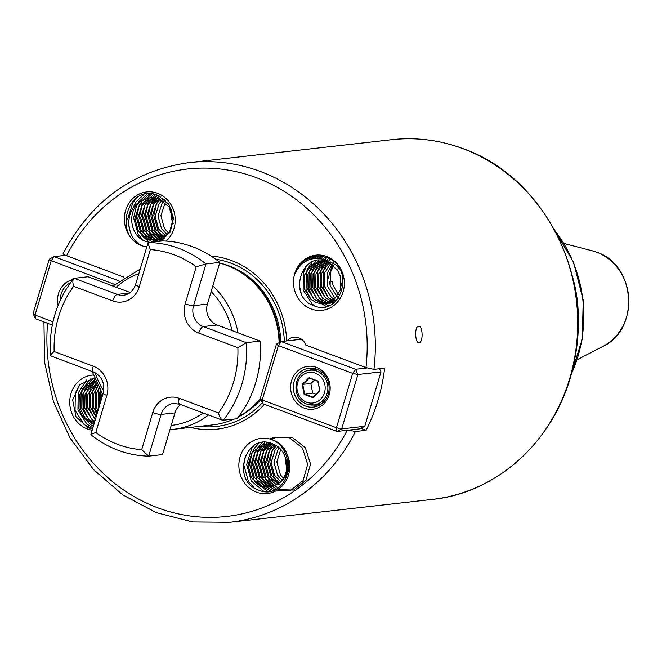 <?xml version="1.0" encoding="UTF-8"?>
<svg xmlns="http://www.w3.org/2000/svg" width="662" height="662" viewBox="0 0 662 662"><rect width="100%" height="100%" fill="white"/><g stroke="black" fill="none" stroke-linecap="round" stroke-linejoin="round"><path stroke-width="0.99" d="M418.475 326.25C422.894 325.257 423.49 342.701 419.029 342.684C414.983 343.669 414.379 326.234 418.475 326.25L418.599 326.242M168.694 233.33L164.416 228.423L160.899 215.63L165.227 202.613M171.739 209.68A21.598 19.761 -96.5 0 0 171.45 211.435M171.441 211.492A21.598 19.761 -96.5 0 0 172.865 222.978M172.881 223.036A21.598 19.761 -96.5 0 0 173.212 223.822M163.638 201.364L162.091 203.317L158.044 215.961L161.553 228.746L167.42 234.845L161.528 228.746L158.019 215.961L162.066 203.325L163.622 201.347M166.121 236.135L158.673 229.069L155.156 216.284L159.203 203.648L162.058 200.346M166.088 236.135L158.64 229.069L155.131 216.284L159.178 203.648L162.041 200.338M164.755 237.211L155.752 229.4L152.243 216.615L156.29 203.979L160.485 199.519L156.315 203.97L152.268 216.606L155.785 229.391L164.764 237.203M158.971 198.873L153.435 204.301L149.389 216.937L152.897 229.722L162.48 237.79L152.864 229.722L149.355 216.937L153.402 204.301L158.954 198.865M157.448 198.377L150.547 204.624L146.501 217.26L150.009 230.045L159.625 238.113L162.033 238.85L159.592 238.113L149.976 230.053L146.468 217.268L150.514 204.632L157.432 198.368M156.704 238.444L147.088 230.376L143.58 217.591L147.626 204.955L155.934 198.004L147.659 204.955L143.613 217.591L147.121 230.376L156.737 238.436L160.634 239.462L156.704 238.444M153.824 238.767L144.208 230.707L140.692 217.922L144.738 205.286L154.445 197.773L144.771 205.278L140.725 217.914L144.233 230.699L153.849 238.767L159.211 239.934L153.849 238.767M150.936 239.098L141.32 231.03L137.812 218.245L141.858 205.609L152.972 197.648L141.883 205.609L137.837 218.245L141.345 231.03L150.961 239.09L157.804 240.281L150.936 239.098M148.048 239.421L138.432 231.361L134.924 218.576L138.97 205.94L149.132 198.261L151.507 197.648L149.165 198.261L138.995 205.932L134.949 218.568L138.457 231.352L148.073 239.421L156.381 240.505L148.048 239.421M150.084 197.756L146.244 198.592L141.329 201.033A21.598 19.761 -96.5 0 0 140.311 201.802L146.277 198.583L150.067 197.756L158.764 198.799L168.959 206.792L173.047 219.519L169.571 232.089L159.981 239.694L156.356 240.505M162.124 239.859L160.692 239.958M160.676 239.958L159.228 239.942M161.652 198.468L165.649 200.445M163.721 238.212L164.391 238.767L159.269 240.182M158.789 198.799L168.984 206.792L173.072 219.511L169.604 232.081L160.014 239.694L156.381 240.505M101.228 399.798L102.13 393.427M101.261 399.699L102.155 393.46M99.217 406.559L99.449 393.071L100.409 390.597M99.234 406.501L99.482 393.071L100.417 390.621M97.902 410.953L96.296 406.766L96.561 393.402L99.027 388.139M97.918 410.92L96.329 406.758L96.594 393.393L99.043 388.164M96.892 414.362L93.408 407.089L93.673 393.725L97.935 386.054L93.706 393.725L93.441 407.089L96.9 414.329M96.073 417.118L90.52 407.411L90.793 394.055L97.091 384.324L90.818 394.047L90.553 407.411L96.081 417.093M95.394 419.369L87.632 407.742L87.905 394.378L96.445 382.942M95.402 419.352L87.665 407.742L87.93 394.378L96.445 382.95M94.848 421.206L91.662 419.029L84.753 408.065L85.017 394.709L92.473 384.026L95.982 381.908M94.856 421.189L91.695 419.021L84.777 408.065L85.042 394.701L92.506 384.026L95.982 381.924M94.153 422.546L88.774 419.352L81.865 408.396L82.129 395.032L89.585 384.357L95.692 381.246L89.618 384.349L82.162 395.032L81.889 408.388L88.807 419.352L94.153 422.546M81.169 414.015A21.598 19.761 -96.5 0 0 81.898 415.14L79.001 408.719L79.275 395.355L86.73 384.68L95.568 380.956L86.697 384.68L79.241 395.355L78.977 408.719L81.169 414.015L90.33 424.64L93.416 426.022M283.22 478.278L280.357 474.671L276.848 461.886L280.713 449.506M281.929 480.024L277.502 474.993L273.994 462.208L278.04 449.572L279.232 448.017L278.007 449.581L273.96 462.217L277.469 475.002L281.913 480.041M285.86 458.658A21.598 19.761 -96.5 0 0 286.812 467.819M287.49 469.714A21.598 19.761 -96.5 0 0 288.375 471.625M280.564 481.506L274.581 475.324L271.072 462.539L275.119 449.903L277.783 446.784M280.58 481.489L274.614 475.324L271.106 462.539L275.152 449.903L277.792 446.792M276.41 445.807L272.264 450.226L268.218 462.862L271.726 475.647L279.198 482.722L271.701 475.655L268.184 462.862L272.231 450.226L276.402 445.799M277.808 483.79L268.813 475.978L265.305 463.193L269.343 450.557L274.895 445.121L269.376 450.549L265.33 463.193L268.838 475.978L277.825 483.781M276.451 484.692L265.925 476.301L262.417 463.516L266.463 450.88L273.381 444.624M276.468 484.683L265.95 476.301L262.442 463.516L266.488 450.88L273.398 444.624M275.078 485.436L272.653 484.692L263.037 476.632L259.529 463.847L263.575 451.211L271.875 444.26L263.6 451.203L259.554 463.839L263.071 476.623L272.686 484.692L275.086 485.428M269.765 485.023L260.149 476.954L256.641 464.17L260.687 451.534L270.386 444.02L260.712 451.534L256.674 464.17L260.183 476.954L269.798 485.014L273.696 486.04L269.765 485.023M268.946 443.904L270.353 443.573L267.994 444.185L257.832 451.856L253.786 464.492L257.295 477.277L266.91 485.345L272.289 486.512L266.877 485.345L257.261 477.285L253.753 464.501L257.799 451.865L268.913 443.904M270.849 486.86L263.989 485.676L254.373 477.608L250.865 464.823L254.911 452.187L265.081 444.516L272.016 443.59M270.866 486.86L264.022 485.668L254.407 477.608L250.898 464.823L254.944 452.187L265.106 444.508L267.465 443.896M267.481 443.896L268.888 443.681M277.709 483.864C293.721 475.763 289.782 446.569 272.123 439.791L271.304 439.427L272.115 439.733A27.763 25.404 83.5 0 1 288.5 474.977A27.763 25.404 83.5 0 1 256.484 492.156A27.763 25.404 83.5 0 1 239.967 457.326A27.763 25.404 83.5 0 1 271.304 439.427A27.763 25.404 83.5 0 1 272.115 439.717C302.468 449.597 287.308 503.12 258.056 489.872C230.881 480.769 245.312 431.74 272.661 443.838C288.061 449.068 292.008 473.909 278.735 483.094A21.598 19.761 -96.5 0 1 277.709 483.864L273.042 486.272L269.409 487.091L261.109 485.999L251.494 477.939L247.977 465.154L252.023 452.518L262.193 444.839L266 444.012L276.153 445.642M269.426 487.083L261.134 485.999L251.519 477.931L248.01 465.146L252.057 452.51L262.226 444.839L266 444.012M279.339 484.369L278.429 484.038M279.356 484.361L278.454 484.038M274.738 445.046L276.071 445.584M338.348 294.78L333.019 285.305L332.307 281.507L329.453 281.863L332.307 281.507M338.663 297.784L337.082 296.584L330.164 285.628L329.453 281.83M338.654 297.801L337.107 296.642M337.09 296.626L330.131 285.628L330.404 272.264L333.756 265.727M340.4 276.426A21.598 19.761 -96.5 0 0 341.41 284.569M341.435 284.643A21.598 19.761 -96.5 0 0 342.775 287.995M332.233 264.436L327.541 272.587L327.276 285.951L334.194 296.907L335.816 298.14L334.161 296.915L327.243 285.951L327.516 272.595L332.216 264.419M334.517 299.423L331.306 297.238L324.388 286.282L324.653 272.918L330.735 263.377M334.492 299.431L331.273 297.238L324.363 286.282L324.628 272.918L330.719 263.368M333.176 300.498L328.385 297.569L321.475 286.605L321.74 273.249L329.262 262.524L321.773 273.24L321.5 286.605L328.418 297.561L333.16 300.498M330.876 301.086L325.505 297.892L318.587 286.936L318.852 273.572L326.308 262.897L327.847 261.846L326.341 262.888L318.885 273.572L318.612 286.927L325.53 297.892L330.876 301.086M326.515 261.316L323.453 263.219L315.997 273.894L315.733 287.258L322.642 298.214L328.021 301.409L330.421 302.145L327.988 301.409L322.617 298.223L315.7 287.258L315.964 273.894L323.42 263.219L326.498 261.316M325.1 301.731L319.729 298.545L312.812 287.589L313.076 274.225L320.54 263.55L325.241 260.919L320.565 263.542L313.109 274.217L312.845 287.581L319.754 298.545L325.133 301.731L329.031 302.749L325.1 301.731M329.072 303.254L322.22 302.062L316.841 298.876L309.924 287.912L310.188 274.548L317.652 263.873L324.14 260.646M326.639 260.133L327.111 260.067M327.624 303.229L322.245 302.062L316.875 298.868L309.957 287.912L310.221 274.548L317.677 263.873L324.157 260.654M338.456 298.074L336.635 299.721L327.64 303.477L319.332 302.385L313.953 299.199L307.036 288.243L307.309 274.879L314.764 264.204L323.42 260.505M338.381 298.173L336.66 299.721L327.665 303.469L319.357 302.385L313.987 299.199L307.069 288.235L307.333 274.871L314.789 264.196L322.808 260.613M337.868 270.882L327.251 260.414C312.563 255.424 301.632 260.141 294.466 274.556A27.763 25.404 83.5 0 1 326.73 256.508A27.763 25.404 83.5 0 1 343.115 291.776A27.763 25.404 83.5 0 1 311.099 308.947A27.763 25.404 83.5 0 1 294.466 274.556C300.747 259.007 311.545 253.339 326.871 257.559C355.949 267.026 341.402 318.248 313.449 305.538C287.573 296.841 301.318 250.12 327.417 261.656L337.148 269.748A21.598 19.761 -96.5 0 1 337.868 270.882L340.318 276.145L340.624 289.443L333.747 300.052L324.752 303.8L322.411 303.908L316.444 302.716L311.066 299.522L304.156 288.566L304.421 275.202L311.876 264.527L321.343 260.72L323.958 260.613M337.736 270.617L340.342 276.137L340.657 289.435L333.772 300.043L324.777 303.8L322.444 303.908L316.469 302.708L311.099 299.522L304.181 288.566L304.446 275.202L311.91 264.527L321.351 260.72M333.408 302.824L331.976 302.923M331.96 302.923L329.031 302.757M334.699 302.137L327.64 303.229M330.553 303.146L329.105 303.246M330.048 261.763L335.708 264.924L339.722 269.045M330.073 261.763L335.742 264.916L339.631 268.88M123.951 277.13L66.639 255.706C63.478 254.456 62.476 253.678 63.643 253.38M280.787 341.757A81.443 74.516 83.5 0 0 229.151 265.909A81.443 74.516 83.5 0 0 219.635 263.087A82.27 75.269 83.5 0 1 226.909 265.412A82.27 75.269 83.5 0 1 241.837 273.025A82.27 75.269 83.5 0 1 279.083 342.668M260.323 398.607A82.27 75.269 83.5 0 1 256.525 402.893A82.27 75.269 83.5 0 1 238.585 416.712M233.703 419.145A82.27 75.269 83.5 0 1 212.99 424.847L173.403 429.324A82.27 75.269 83.5 0 1 169.985 429.621L173.403 429.324A82.27 75.269 83.5 0 0 208.489 414.983M373.931 369.363L384.647 368.146A180.991 165.591 -96.5 0 1 366.119 430.3L355.403 431.508A180.991 165.591 83.5 0 1 229.863 522.285L432.269 499.396A180.991 165.591 -96.5 0 0 576.983 340.227A180.991 165.591 -96.5 0 0 462.879 148.644A180.991 165.591 -96.5 0 0 391.59 139.715L189.183 162.604A180.991 165.591 83.5 0 1 260.472 171.532A180.991 165.591 83.5 0 1 373.931 369.363L365.978 367.592L305.827 345.109A12.338 11.287 -96.5 0 0 293.928 337.157A12.338 11.287 -96.5 0 0 287.018 340.872M264.395 404.325A87.012 79.614 83.5 0 1 190.524 427.387M92.175 430.192A27.763 25.404 83.5 0 1 87.367 428.943A27.763 25.404 83.5 0 1 69.924 398.88A27.763 25.404 83.5 0 1 93.284 375.023M92.498 429.1L88.162 427.784L76.006 416.812L72.646 399.98L79.788 384.696L94.393 378.052M93.963 424.177L91.273 423.275L81.898 415.14M146.79 246.992A27.763 25.404 83.5 0 1 142.785 246.024A27.763 25.404 83.5 0 1 141.982 245.734A27.763 25.404 83.5 0 1 125.59 210.475A27.763 25.404 83.5 0 1 157.614 193.296A27.763 25.404 83.5 0 1 174.76 214.728A27.763 25.404 83.5 0 1 166.162 241.1M141.329 201.033C123.471 209.341 125.838 238.709 142.04 245.652L142.785 246.024L141.999 245.718C112.226 235.788 127.998 182.191 157.887 195.373L168.86 204.252L173.543 218.088L170.258 232.114L160.13 241.208M149.314 242.433L145.11 241.2C130.116 235.92 126.599 211.029 140.311 201.802M211.021 256.012A87.012 79.614 83.5 0 1 286.687 340.913M348.535 430.126L355.403 431.508M360.922 428.355L366.119 430.3M300.796 338.754A12.338 11.287 -96.5 0 0 300.217 339.383M572.39 276.377A130.704 119.582 83.5 0 1 577.984 325.803M304.024 262.409L307.118 259.636L312.199 256.641M300.995 292.521L299.282 285.223M309.882 259.405L315.915 255.979M315.261 306.2L312.1 303.957L303.122 289.873L303.386 272.703L306.986 265.239M313.606 258.461L318.273 255.863M310.859 299.315L306.01 289.551L306.274 272.372L307.598 268.938M307.648 268.838L312.29 261.846M316.453 258.163L320.226 255.954M313.747 298.992L308.897 289.22L309.162 272.049L310.486 268.615M310.536 268.507L313.647 263.344M313.672 263.319L316.014 260.646M318.852 258.197L322.005 256.186M326.341 306.498L321.922 303.891M321.914 303.883L320.573 302.815M320.549 302.799L316.693 298.752M316.635 298.67L311.785 288.897L312.042 271.726L313.374 268.284M313.416 268.184L316.535 263.021M316.56 262.996L317.81 261.473M317.818 261.465L318.976 260.249M321.004 258.437L323.71 256.542M328.493 305.819L323.453 302.493M323.437 302.468L319.58 298.421M319.514 298.339L314.673 288.566L314.93 271.395L316.262 267.961M316.304 267.853L319.423 262.69M319.448 262.665L320.698 261.142M320.706 261.134L321.517 260.265M323.006 258.85L325.365 257.013M322.402 298.016L317.561 288.243L317.818 271.072L319.142 267.63M319.192 267.531L323.776 260.605M324.91 259.43L326.995 257.609M325.29 297.685L320.449 287.912L320.706 270.741L322.03 267.307M322.08 267.2L325.927 261.126M326.755 260.183L328.617 258.337M333.441 302.559L332.117 301.508M332.092 301.491L328.244 297.445M328.178 297.362L323.329 287.589L323.594 270.419L324.918 266.976M324.968 266.877L327.955 261.887M328.559 261.109L329.362 260.166M329.37 260.158L330.239 259.223M334.98 301.16L333.764 300.06M333.747 300.052L331.132 297.122M254.034 487.695L248.382 481.307L243.79 464.873L245.47 455.398M263.84 491.386L251.27 480.976L246.669 464.55L251.792 448.315L253.985 445.551M267.903 491.461L255.59 482.689M255.524 482.606L254.158 480.653L249.557 464.219L252.263 452.212M252.313 452.113L254.68 447.984L258.809 443.292M270.601 491.08L262.342 486.429M262.326 486.404L258.478 482.366M258.412 482.284L257.046 480.322L252.445 463.897L255.151 451.889M255.201 451.782L258.312 446.635M258.329 446.61L262.202 442.522M272.769 490.501L266.587 487.174M266.579 487.166L265.23 486.098M265.205 486.082L261.366 482.035M261.3 481.953L259.926 480L255.333 463.566L258.039 451.558M258.089 451.459L261.2 446.304M261.217 446.279L264.932 442.332M269.848 438.989L273.439 437.474L289.451 437.756L302.476 448.042L307.648 464.41L303.105 480.579L290.692 490.368L276.575 490.484M274.664 489.789L268.118 485.776M268.093 485.751L264.254 481.713M264.188 481.63L262.814 479.669L258.221 463.243L260.927 451.236M260.977 451.136L264.088 445.981M264.105 445.956L265.363 444.434M265.371 444.425L267.299 442.464M271.346 439.444L276.327 437.152L292.339 437.425L305.356 447.719L310.536 464.087L305.993 480.256L293.58 490.046L277.949 489.623M276.402 488.953L272.363 486.52M272.33 486.496L271.006 485.445M270.981 485.428L267.134 481.39M267.076 481.299L265.702 479.346L261.109 462.92L263.815 450.913M263.865 450.805L266.968 445.658M266.993 445.625L268.251 444.103M268.251 444.094L269.451 442.837M278.032 487.977L275.243 486.198M275.218 486.173L274.573 485.685M274.565 485.676L273.894 485.122M273.869 485.105L270.022 481.059M269.955 480.976L268.59 479.015L263.997 462.589L266.703 450.582M266.745 450.483L269.856 445.327M269.881 445.303L271.329 443.565M272.843 480.645L271.478 478.692L266.877 462.266L269.591 450.259M269.633 450.152L272.744 445.005M272.769 444.972L273.414 444.161M280.994 485.519L279.472 484.303M279.463 484.294L278.495 483.409M278.421 483.343L275.797 480.405M275.731 480.322L274.366 478.369L269.765 461.935L272.471 449.928M272.521 449.829L275.301 445.121M92.506 429.059L84.033 424.433L75.063 410.357L75.319 393.187L79.2 385.317M92.887 427.801L86.921 424.11L77.951 410.026L78.207 392.856L86.879 379.806M93.35 426.254L92.241 425.575M86.225 420.163L80.838 409.704L81.095 392.533L82.419 389.091M82.469 388.991L91.058 378.474M93.408 424.028L88.634 419.228M88.567 419.145L83.718 409.373L83.983 392.202L85.307 388.768M85.357 388.66L88.476 383.497M88.493 383.472L94.045 378.076M94.55 422.224L91.522 418.905M91.455 418.823L86.606 409.05L86.871 391.879L88.195 388.437M88.245 388.337L91.364 383.174M91.381 383.149L92.639 381.626M92.647 381.618L94.906 379.367M95.303 419.683L94.409 418.583M94.343 418.492L89.494 408.719L89.759 391.548L91.083 388.114M91.133 388.006L94.244 382.851M94.269 382.818L95.651 381.155M96.189 416.712L92.382 408.396L92.647 391.225L93.971 387.783M94.021 387.684L96.586 383.265M97.24 413.204L95.27 408.073L95.527 390.894L96.859 387.46M96.9 387.361L97.753 385.681M98.514 408.917L98.415 390.572L99.184 388.428M100.194 403.282L100.938 391.499M129.231 228.167L127.84 218.625L132.963 202.382L137.845 197.044M132.036 209.937L135.851 202.059L143.919 194.463M143.34 240.356L138.209 234.398L133.616 217.972L136.629 205.311M137.729 203.3L138.73 201.728L147.287 193.85M149.48 242.416L142.529 236.111M142.462 236.028L141.097 234.075L136.504 217.641L139.21 205.634M139.252 205.534L142.363 200.379M142.388 200.354L149.794 193.743M152.368 242.085L149.289 239.851M149.264 239.826L145.417 235.788M145.35 235.705L143.985 233.744L139.384 217.318L142.098 205.311M142.14 205.203L146.525 198.509M146.534 198.501L151.937 193.875M155.256 241.762L153.526 240.596M153.518 240.587L152.169 239.52M152.152 239.503L148.305 235.457M148.238 235.374L146.873 233.421L142.272 216.987L144.978 204.98M145.028 204.881L148.139 199.725M148.156 199.701L153.89 194.173M158.135 241.431L155.057 239.197M155.04 239.172L151.193 235.134M151.126 235.051L149.761 233.09L145.16 216.664L147.866 204.657M147.916 204.55L151.027 199.403M151.044 199.378L155.727 194.628M160.75 240.935L159.302 239.942M159.269 239.917L154.081 234.803M154.014 234.72L152.641 232.767L148.048 216.333L150.754 204.326M150.804 204.227L155.38 197.309M155.388 197.309L157.506 195.224M162.637 239.942L162.19 239.619M162.157 239.594L156.968 234.48M156.902 234.398L155.529 232.436L150.936 216.011L153.642 204.004M153.692 203.904L156.803 198.749M156.82 198.724L157.159 198.294M157.167 198.286L157.804 197.508M157.813 197.499L159.244 195.969M163.696 238.196L159.848 234.158M159.79 234.067L158.417 232.114L153.824 215.688L156.53 203.681M156.58 203.573L159.269 198.989M159.277 198.972L159.683 198.426M159.708 198.393L160.038 197.963M160.047 197.955L160.957 196.871M319.928 391.019L313.002 397.697L304.123 394.378L302.162 384.382L309.088 377.712L317.967 381.031L319.928 391.019L317.81 381.32L309.344 378.159L302.741 384.514L304.611 394.047L313.076 397.208L319.68 390.845M316.022 394.37L312.696 393.129L304.123 394.378M312.696 393.129L310.826 383.604L302.162 384.382M310.826 383.604L314.483 380.079M309.344 378.159L309.088 377.712M313.002 397.697L313.076 397.208M291.561 380.741A21.598 19.761 83.5 0 1 316.469 367.385A21.598 19.761 83.5 0 1 329.213 394.817A21.598 19.761 83.5 0 1 304.305 408.173A21.598 19.761 83.5 0 1 291.561 380.741M328.244 394.047A19.537 17.874 -96.5 0 0 309.013 368.271A19.537 17.874 -96.5 0 0 294.176 381.32A19.537 17.874 -96.5 0 0 313.407 407.097A19.537 17.874 -96.5 0 0 328.244 394.047M313.118 368.32A19.537 17.874 -96.5 0 0 309.377 370.306M364.779 426.278L380.998 371.903L357.902 374.51L341.691 428.893L364.779 426.278L360.037 428.827L336.941 431.442L262.682 403.679L262.193 399.98L336.453 427.743L352.664 373.36L278.404 345.605L262.193 399.98L260.257 398.458L276.468 344.075L281.209 341.534L355.469 369.288L367.062 367.973M301.5 339.234L281.209 341.534L278.404 345.605L276.468 344.075M260.257 398.458L262.682 403.679M355.469 369.288L352.664 373.36L357.902 374.51L355.469 369.288M379.516 368.726L380.998 371.903M336.453 427.743L336.941 431.442L341.691 428.893L336.453 427.743M313.308 405.028A19.537 17.874 -96.5 0 0 317.388 406.129M196.225 266.745A100.367 91.828 -96.5 0 0 174.263 254.845A100.367 91.828 -96.5 0 0 150.332 249.591L147.949 243.103L148.611 242.515L162.471 240.943A106.946 97.852 83.5 0 1 192.617 246.769A106.946 97.852 83.5 0 1 219.842 262.392L207.405 304.106A16.451 15.052 -96.5 0 0 217.119 325.001L260.141 341.087A106.946 97.852 83.5 0 1 236.988 418.773L222.614 420.262L179.65 404.209A6.579 2.408 -69.5 0 1 179.311 398.342L218.427 412.964A100.367 91.828 -96.5 0 0 237.881 347.699L198.766 333.085A23.038 21.076 83.5 0 1 185.17 303.825L196.225 266.745L205.981 263.956L219.842 262.392M180.097 404.259A6.579 2.408 -69.5 0 1 179.65 404.209L173.618 403.448A16.451 15.052 -96.5 0 0 161.123 414.437L148.693 456.143L162.546 454.579L174.983 412.865A16.451 15.052 -96.5 0 1 180.668 404.59M148.611 242.515A106.946 97.852 83.5 0 1 178.757 248.333A106.946 97.852 83.5 0 1 205.981 263.956L193.552 305.67A16.451 15.052 -96.5 0 0 203.259 326.573L246.289 342.651L260.141 341.087M150.332 249.591L139.277 286.671A23.038 21.076 83.5 0 1 112.714 300.912L73.598 286.298C72.448 281.954 72.646 279.298 74.177 278.321L88.029 276.749L130.232 292.53M218.427 412.964C219.66 417.292 221.224 419.749 223.127 420.337A106.946 97.852 83.5 0 0 246.289 342.651L237.881 347.699M73.598 286.298A100.367 91.828 -96.5 0 0 54.143 351.555L93.259 366.177A6.579 2.408 110.5 0 0 93.59 372.044L50.428 355.717C48.698 326.598 56.394 300.937 73.499 278.727L74.177 278.321L117.199 294.4A16.451 15.052 -96.5 0 0 123.686 295.211C129.313 294.466 133.294 290.891 135.611 284.486A6.579 1.117 -163.4 0 0 139.277 286.671M54.143 351.555C50.908 354.22 49.865 355.701 51.015 356.007M148.693 456.143L141.693 449.663L152.748 412.583A23.038 21.076 83.5 0 1 179.311 398.342M148.545 456.151C127.311 455.514 108.088 448.356 90.859 434.686L103.181 393.253A6.579 1.117 -163.4 0 0 106.855 395.429L95.8 432.509A100.367 91.828 -96.5 0 0 141.693 449.663M91.315 434.702C90.355 434.661 91.844 433.924 95.8 432.509M58.107 305.389A21.598 19.761 83.5 0 1 58.488 293.622A21.598 19.761 83.5 0 1 72.853 279.546M70.437 282.782A19.537 17.874 -96.5 0 0 61.103 294.201A19.537 17.874 -96.5 0 0 60.242 300.391M52.306 325.042L35.525 318.778L33.1 313.548L49.311 259.173L51.247 260.696L35.036 315.079L53.001 321.79M114.65 284.395L51.247 260.696L54.052 256.624L118.821 280.837M65.646 255.317L54.052 256.624L49.311 259.173M35.525 318.778L35.036 315.079L33.1 313.548M365.978 367.592A174.818 159.947 -96.5 0 0 256.26 177.639A174.818 159.947 -96.5 0 0 66.639 255.706M592.043 250.741L596.553 252.164C635.777 264.452 640.179 329.56 602.867 346.408A51.007 46.663 -96.5 0 0 628.718 297.561A51.007 46.663 -96.5 0 0 596.487 252.139A51.007 46.663 -96.5 0 0 592.043 250.741L564.074 243.508M171.235 425.426A78.157 71.504 -96.5 0 0 203.069 412.964M232.014 330.57A78.157 71.504 -96.5 0 0 211.153 291.545M212.833 285.901A82.27 75.269 83.5 0 1 238.006 332.812M241.837 273.025L242.598 273.53A81.525 74.591 83.5 0 1 279.513 342.444M260.356 398.665A81.525 74.591 83.5 0 1 257.154 402.231L256.525 402.893M237.617 270.435A81.443 74.516 83.5 0 1 279.687 342.345M260.398 398.764A81.443 74.516 83.5 0 1 252.992 406.36M260.754 399.517A81.443 74.516 83.5 0 1 238.461 416.878M215.762 259.264A84.256 77.09 83.5 0 1 230.922 263.145A84.256 77.09 83.5 0 1 284.329 341.178M262.293 402.844A84.256 77.09 83.5 0 1 199.899 426.328M47.573 323.279A174.818 159.947 -96.5 0 0 159.956 508.59A174.818 159.947 -96.5 0 0 347.178 430.283M138.863 273.572A78.157 71.504 -96.5 0 0 116.156 287.267M95.146 372.731A78.157 71.504 -96.5 0 0 103.694 391.002M333.896 261.862A126.591 115.817 -96.5 0 0 333.317 263.277M333.267 263.377A126.591 115.817 -96.5 0 0 332.903 264.295M332.705 264.808A126.591 115.817 -96.5 0 0 328.236 278.321M571.132 374.394A130.704 119.582 -96.5 0 0 554.864 230.542M306.705 402.264A15.425 14.109 -96.5 0 0 324.496 392.732A15.425 14.109 -96.5 0 0 315.385 373.136A15.425 14.109 -96.5 0 0 297.602 382.677A15.425 14.109 -96.5 0 0 306.705 402.264M320.433 404.234L321.136 404.134A17.485 15.996 -96.5 0 1 320.433 404.234L313.838 404.978L306.812 404.101C290.692 399.153 293.192 371.125 309.907 370.24A17.485 15.996 83.5 0 1 316.792 371.101A17.485 15.996 83.5 0 1 327.814 389.604A17.485 15.996 83.5 0 1 313.838 404.978A17.485 15.996 83.5 0 1 306.953 404.118M317.214 369.429A17.485 15.996 -96.5 0 0 316.502 369.495L317.214 369.429M152.748 412.583A6.579 1.117 -163.4 0 0 161.123 414.437L174.983 412.865M198.766 333.085A6.579 2.408 110.5 0 1 203.259 326.573L217.119 325.001M185.17 303.825A6.579 1.117 -163.4 0 0 193.552 305.67L207.405 304.106M112.714 300.912A6.579 2.408 -69.5 0 1 117.199 294.4L129.57 293.001M93.259 366.177A23.038 21.076 83.5 0 1 106.855 395.429M189.183 162.604C133.186 170.548 91.166 200.884 63.13 253.596M391.59 139.715C415.935 137.034 439.775 140.021 463.11 148.669C542.567 176.299 593.649 274.424 574.161 361.651C560.424 434.644 500.729 492.71 432.269 499.396M602.867 346.408L577.214 359.698M43.949 321.922L44.586 362.197L53.399 401.495L69.965 437.872L93.466 469.515L122.76 494.87L156.389 512.645L192.7 521.946L229.863 522.285M570.735 375.826L582.254 339.134L583.23 300.184L573.582 262.433L554.152 229.234M102.817 394.486L92.159 371.506M112.904 286.05L140.179 269.144M309.907 370.24L316.502 369.495M147.949 243.103L135.611 284.486M93.59 372.044C101.874 376.099 105.076 383.166 103.181 393.253M65.819 289.815L64.388 292.265"/></g></svg>
